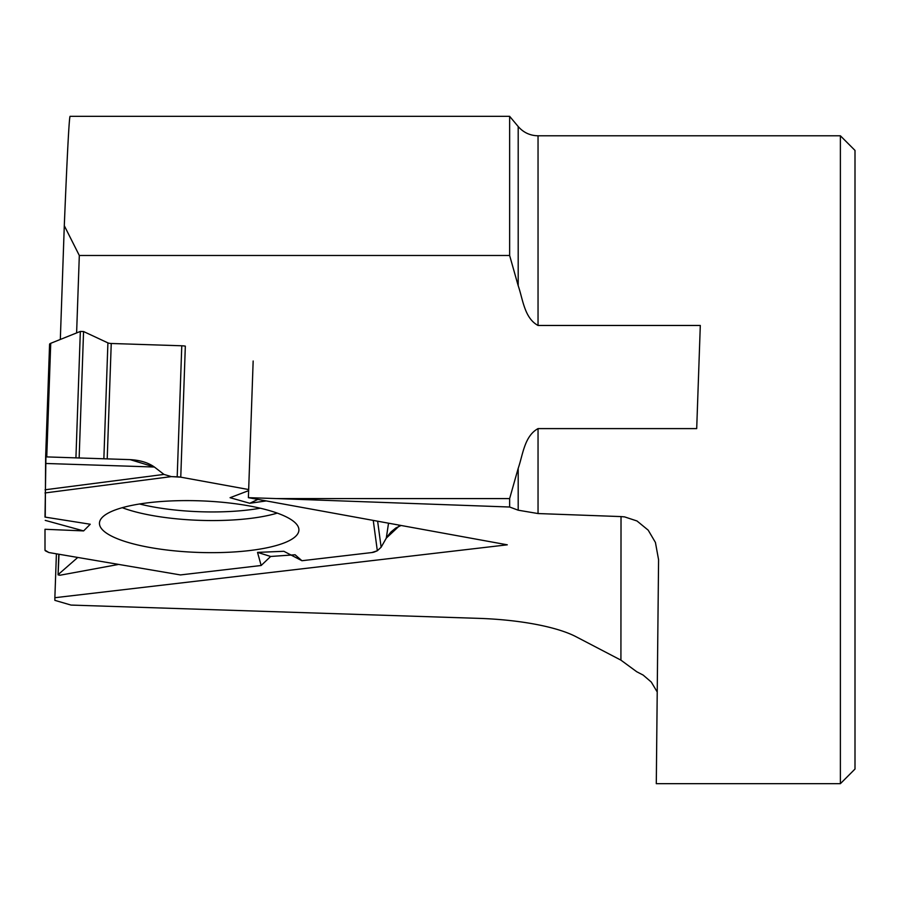<?xml version="1.0" encoding="UTF-8"?>
<svg xmlns="http://www.w3.org/2000/svg" width="900" height="900" viewBox="0 0 900 900"><rect width="100%" height="100%" fill="white"/><g stroke="black" fill="none" stroke-linecap="round" stroke-linejoin="round"><path stroke-width="1.35" d="M45.248 517.129L45.641 456.874L130.118 459.63L154.384 467.021L163.969 474.412L171.36 476.618L180.765 477.169L248.67 489.544L180.765 477.169A7.121 1.845 2 0 0 177.199 476.809L181.778 345.78L111.24 343.485A3.893 1.001 2 0 1 107.91 342.877L83.565 331.537L79.144 457.976L130.118 459.63C140.108 460.17 148.196 462.645 154.384 467.021L163.969 474.412L171.36 476.618L177.199 476.809M45.934 456.885L45 517.084L90.248 524.239L83.621 530.91L45.236 520.38M83.621 530.91L45 529.279L45 550.17A7.121 1.845 2 0 0 45.956 551.126L48.87 552.533L180.439 574.931L261.157 565.493L270.664 556.47L291.082 555.053M46.755 456.907L75.926 457.864L80.336 331.436L50.726 343.305A8.1 2.093 -178 0 0 49.579 344.317A8.1 2.093 -178 0 0 49.579 344.34L45.641 456.874L46.755 456.907L50.726 343.305M180.765 477.169L185.333 346.14A7.121 1.845 -178 0 0 181.778 345.78M261.157 565.493L257.524 552.386L283.871 551.295L301.939 560.722L371.801 552.555A7.121 1.845 2 0 0 374.411 551.97L377.325 550.755L381.127 547.234L386.933 537.053L390.96 531.979L395.82 527.996L401.074 525.476L398.779 526.433L386.291 538.121L381.127 547.234L377.325 550.755L371.801 552.555L301.939 560.722L295.088 554.771L270.664 556.47L261.157 565.493L180.439 574.931L177.716 574.47M48.87 552.533L180.439 574.931M58.309 574.47L77.569 557.629L58.309 574.47L59.929 575.246L118.091 564.525L59.929 575.246L58.072 574.864L59.006 554.467M298.912 529.886A99.788 25.808 -178 0 0 298.912 529.627A99.788 25.808 -178 0 0 200.093 500.839A99.788 25.808 -178 0 0 99.495 522.664A99.788 25.808 -178 0 0 197.809 552.409A99.788 25.808 -178 0 0 298.912 529.886M257.906 499.399L249.784 503.269L230.074 497.7L248.636 490.646M266.243 500.918L249.784 503.269M79.144 457.976L75.926 457.864M270.664 556.47L257.524 552.386M80.336 331.436L83.565 331.537M840.386 783.675L840.386 135.787L855 150.412L855 769.05L840.386 783.675L656.291 783.675L658.575 559.721L655.425 542.452L648.202 530.168L636.998 520.976L624.6 516.892L621.023 516.589L538.043 513.551L518.197 510.199L509.636 507.015L276.75 498.589L509.636 498.589L518.197 468.326C522.934 454.838 524.295 436.14 538.043 428.603L696.701 428.603L700.301 325.474L538.043 325.474C524.284 318.06 522.9 299.093 518.197 285.739L509.636 255.476L509.636 116.325L70.054 116.325C69.131 118.136 67.207 154.586 64.294 225.697L79.312 255.476L509.636 255.476M509.636 507.015L509.636 498.589M656.831 691.346L651.296 682.065L643.14 675.067L636.739 671.749L620.921 660.139L575.989 636.694A110.138 28.485 -178 0 0 478.699 618.356L71.055 605.081L54.866 600.356L54.866 597.712L507.285 544.815L248.389 497.666L276.75 498.589M54.866 597.712L56.396 554.017M64.294 225.697L60.322 339.457M76.612 332.933L79.312 255.476M248.389 497.666L253.159 361.012M45 529.279L45 550.17L48.87 552.533L51.435 552.971M107.91 342.877L103.86 458.775M111.24 343.485L107.212 458.876M260.246 508.207A94.624 24.48 2 0 1 139.567 503.989M277.267 513.113A97.504 25.223 2 0 1 122.242 507.69M45.068 489.78L163.969 474.412M154.384 467.021L45.821 463.478M45 492.952L171.36 476.618M373.252 520.403L377.325 550.755M377.629 521.201L381.127 547.234M386.291 538.121L388.53 523.192M398.97 525.094L398.779 526.433M518.197 468.326L518.197 510.199M538.043 513.551L538.043 428.603M620.921 660.139L621.023 516.589M509.636 116.325L518.197 126.54L518.197 285.739M538.043 325.474L538.043 135.787L840.386 135.787M45.641 456.874L49.579 344.317M58.781 554.434L58.072 574.864M518.197 126.54C523.451 132.547 530.066 135.63 538.043 135.787"/></g></svg>
